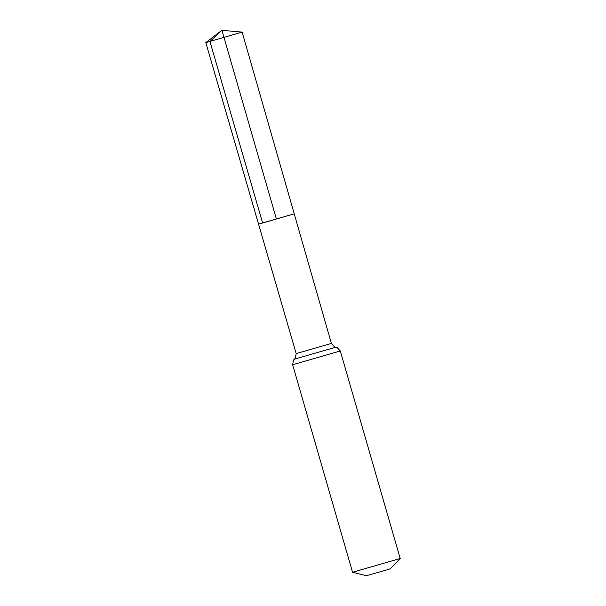 <?xml version="1.0" encoding="UTF-8"?>
<svg xmlns="http://www.w3.org/2000/svg" width="606" height="606" viewBox="0 0 606 606"><rect width="100%" height="100%" fill="white"/><g stroke="black" fill="none" stroke-linecap="round" stroke-linejoin="round"><path stroke-width="0.91" d="M262.625 223.031L294.228 213.827L258.55 224.122L205.805 42.602L242.135 32.11L294.228 213.827L262.625 223.031M400.195 558.512L352.556 572.261L366.448 575.7L382.333 571.2L390.272 568.822L400.195 558.505L340.299 350.98L337.125 347.526L334.55 346.89L331.384 343.428L294.228 213.827M242.127 32.11L221.932 30.3L276.389 218.971L262.625 223.031L209.956 41.488L221.932 30.3L205.805 42.594M352.548 572.261L292.653 364.736L293.493 360.123L295.334 358.207L296.175 353.593L331.384 343.428M292.653 364.736L340.299 350.98M294.418 359.161L335.838 347.208M296.175 353.593L258.55 224.122"/></g></svg>
